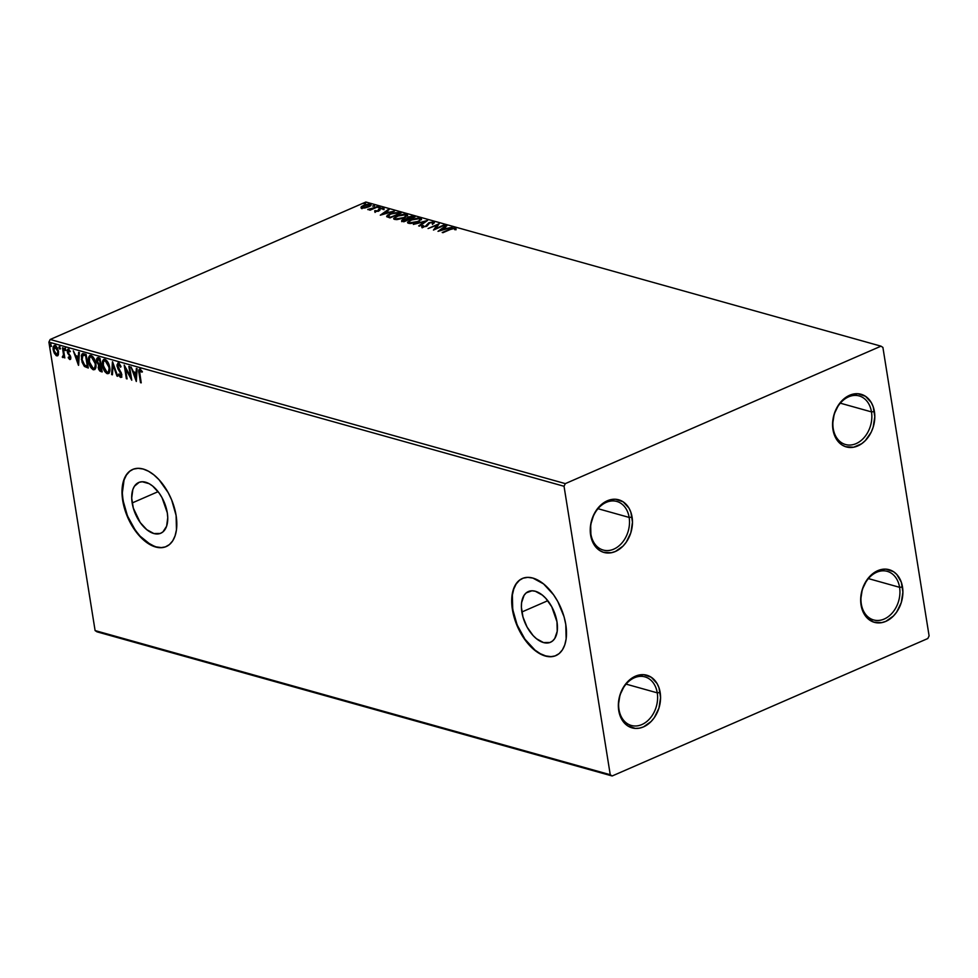 <?xml version="1.0" encoding="UTF-8"?>
<svg xmlns="http://www.w3.org/2000/svg" width="978" height="978" viewBox="0 0 978 978"><rect width="100%" height="100%" fill="white"/><g stroke="black" fill="none" stroke-linecap="round" stroke-linejoin="round"><path stroke-width="1.47" d="M861.312 603.976A25.232 18.973 105.6 0 0 884.198 619.037A25.232 18.973 105.6 0 0 899.577 587.313L902.511 586.996A27.335 20.55 -74.4 0 1 885.848 621.36A27.335 20.55 -74.4 0 1 861.056 605.04L861.312 603.976A25.232 18.973 -74.4 0 1 867.828 579.306A25.232 18.973 -74.4 0 1 887.242 571.348A25.232 18.973 -74.4 0 1 899.577 587.313A25.232 18.973 -74.4 0 1 893.073 611.971A25.232 18.973 -74.4 0 1 873.647 619.942A25.232 18.973 -74.4 0 1 861.312 603.976L860.664 599.93L862.29 589.441L866.899 579.966L873.757 572.925L881.85 569.404L885.97 569.159L893.574 571.714L896.765 574.441L901.325 582.216L902.902 592.106L901.276 602.595L896.667 612.069L893.464 615.969L885.848 621.36L881.716 622.631L873.647 622.094L866.801 617.595L864.185 614.05L861.056 605.04A27.335 20.55 -74.4 0 1 877.731 570.675A27.335 20.55 -74.4 0 1 902.511 586.996L899.577 587.313L868.415 578.597L899.577 587.313A25.232 18.973 105.6 0 0 876.704 572.252A25.232 18.973 105.6 0 0 861.312 603.976M833.219 428.56A25.232 18.973 105.6 0 0 856.105 443.621A25.232 18.973 105.6 0 0 871.484 411.897L874.418 411.579A27.335 20.55 -74.4 0 1 857.743 445.944A27.335 20.55 -74.4 0 1 832.963 429.623L833.219 428.56A25.232 18.973 -74.4 0 1 839.735 403.89A25.232 18.973 -74.4 0 1 859.149 395.931A25.232 18.973 -74.4 0 1 871.484 411.897A25.232 18.973 -74.4 0 1 864.968 436.567A25.232 18.973 -74.4 0 1 845.554 444.525A25.232 18.973 -74.4 0 1 833.219 428.56L832.571 424.513L834.197 414.024L838.794 404.55L845.664 397.508L849.625 395.259L857.865 393.743L865.469 396.298L871.276 402.569L873.22 406.811L874.809 416.689L873.171 427.178L871.215 432.142L865.371 440.552L861.716 443.694L853.623 447.215L845.542 446.689L841.899 444.904L836.092 438.633L832.963 429.623A27.335 20.55 -74.4 0 1 849.625 395.259A27.335 20.55 -74.4 0 1 874.418 411.579L871.484 411.897L840.322 403.18L871.484 411.897A25.232 18.973 105.6 0 0 848.611 396.836A25.232 18.973 105.6 0 0 833.219 428.56M590.895 534.086A25.232 18.973 105.6 0 0 613.768 549.147A25.232 18.973 105.6 0 0 629.147 517.423L632.081 517.105A27.335 20.55 -74.4 0 1 615.419 551.47A27.335 20.55 -74.4 0 1 590.626 535.149L590.895 534.086A25.232 18.973 -74.4 0 1 597.399 509.416A25.232 18.973 -74.4 0 1 616.825 501.457A25.232 18.973 -74.4 0 1 629.147 517.423A25.232 18.973 -74.4 0 1 622.644 542.093A25.232 18.973 -74.4 0 1 603.218 550.052A25.232 18.973 -74.4 0 1 590.895 534.086L590.651 524.77L593.829 514.599L596.47 510.076L603.328 503.034L611.421 499.514L615.541 499.269L623.145 501.824L628.952 508.095L630.896 512.338L632.473 522.215L630.847 532.704L626.25 542.179L623.035 546.079L615.419 551.47L611.299 552.741L603.218 552.215L599.575 550.431L593.756 544.159L590.626 535.149A27.335 20.55 -74.4 0 1 607.301 500.785A27.335 20.55 -74.4 0 1 632.081 517.105L629.147 517.423L597.998 508.707L629.147 517.423A25.232 18.973 105.6 0 0 606.274 502.362A25.232 18.973 105.6 0 0 590.895 534.086M618.988 709.502A25.232 18.973 105.6 0 0 641.861 724.564A25.232 18.973 105.6 0 0 657.253 692.84L660.174 692.522A27.335 20.55 -74.4 0 1 643.512 726.886A27.335 20.55 -74.4 0 1 618.732 710.566L618.988 709.502A25.232 18.973 -74.4 0 1 625.504 684.832A25.232 18.973 -74.4 0 1 644.918 676.874A25.232 18.973 -74.4 0 1 657.253 692.84A25.232 18.973 -74.4 0 1 650.737 717.497A25.232 18.973 -74.4 0 1 631.323 725.468A25.232 18.973 -74.4 0 1 618.988 709.502L618.328 705.456L619.966 694.967L624.563 685.492L631.433 678.451L635.394 676.201L643.634 674.686L651.238 677.241L657.045 683.512L658.989 687.754L660.578 697.632L658.94 708.121L654.343 717.595L651.128 721.495L643.512 726.886L639.392 728.158L635.272 728.402L627.668 725.847L621.861 719.576L618.732 710.566A27.335 20.55 -74.4 0 1 635.394 676.201A27.335 20.55 -74.4 0 1 660.174 692.522L657.253 692.84L626.091 684.123L657.253 692.84A25.232 18.973 105.6 0 0 634.367 677.778A25.232 18.973 105.6 0 0 618.988 709.502M93.802 368.119C95.624 367.911 96.272 366.237 95.722 363.095L94.621 368.083L93.167 368.4L91.798 367.459L89.279 361.334L89.414 358.229L90.379 356.909L91.309 356.86L95.086 363.376C95.636 366.518 94.988 368.193 93.167 368.4L89.353 361.823C88.802 358.669 89.45 357.007 91.309 356.86L93.277 358.559L95.795 363.584L92.763 356.579L91.064 355.454L89.585 355.711L88.546 361.016L90.93 367.704L92.983 369.647L94.878 369.513L95.856 367.483L95.807 363.571C95.221 359.696 93.631 356.982 91.064 355.454L89.952 355.479M521.849 611.996A27.665 15.55 66.5 0 1 528.364 591.543A27.665 15.55 66.5 0 1 556.983 621.825L557.216 631.275L554.746 638.524L552.594 640.969L549.929 642.497L543.524 642.57L536.494 638.732L533.071 635.517L527.093 627.081L522.998 617.094L521.384 607.093L521.616 602.558L524.098 595.309L526.237 592.864L531.959 590.798L535.308 591.262L542.338 595.101L545.761 598.316L551.739 606.751L556.983 621.825A27.665 15.55 66.5 0 1 550.467 642.277A27.665 15.55 66.5 0 1 521.849 611.996L547.778 600.712L521.849 611.996M132.164 502.961A27.665 15.55 66.5 0 1 138.68 482.509A27.665 15.55 66.5 0 1 167.287 512.79L167.751 517.692L166.615 526.213L162.898 531.934L160.245 533.45L153.839 533.523L146.798 529.685L140.209 522.533L133.301 508.059L131.7 498.046L132.837 489.538L134.402 486.262L139.206 482.301L142.275 481.763L149.121 483.67L152.654 486.054L159.243 493.205L162.042 497.704L167.287 512.79A27.665 15.55 66.5 0 1 160.771 533.242A27.665 15.55 66.5 0 1 132.164 502.961L158.094 491.665L132.164 502.961M132.788 469.391A42.054 23.631 -113.5 0 0 123.032 500.406L122.715 500.54A42.054 23.631 66.5 0 1 132.617 469.464A42.054 23.631 66.5 0 1 176.101 515.479L171.676 499.99L168.13 492.57L159.047 479.746L153.852 474.856L148.485 471.237L143.167 469.037L138.081 468.328L133.424 469.134L129.389 471.457L126.113 475.161L123.741 480.149L122.005 493.083L124.45 508.291L130.685 523.462L139.768 536.274L144.964 541.164L155.649 546.995L160.734 547.704L165.392 546.885L169.426 544.575L172.69 540.858L175.062 535.883L176.456 529.831L176.101 515.479A42.054 23.631 66.5 0 1 166.199 546.568A42.054 23.631 66.5 0 1 122.715 500.54L123.032 500.406A42.054 23.631 -113.5 0 0 166.358 546.494L165.71 546.751M522.472 578.426A42.054 23.631 -113.5 0 0 512.729 609.441L512.411 609.587A42.054 23.631 66.5 0 1 522.313 578.499A42.054 23.631 66.5 0 1 565.785 624.526L564.061 616.776L557.827 601.604L553.56 594.771L543.548 583.903L532.851 578.071L527.765 577.362L523.12 578.181L519.073 580.492L515.809 584.208L513.438 589.184L512.044 595.235L511.702 602.13L514.135 617.338L520.369 632.497L524.636 639.331L534.648 650.211L540.015 653.83L545.345 656.03L550.431 656.739L555.076 655.92L559.123 653.61L562.387 649.893L564.758 644.918L566.152 638.866L565.785 624.526A42.054 23.631 66.5 0 1 555.883 655.602A42.054 23.631 66.5 0 1 512.411 609.587L512.729 609.441A42.054 23.631 -113.5 0 0 556.054 655.529L555.394 655.786M565.321 483.621L50.184 339.476L365.845 202.018L880.995 346.163L565.321 483.621L564.037 486.274L610.248 774.723L95.098 630.578L48.9 342.129L564.037 486.274L610.248 774.723L612.155 775.982L927.816 638.524L929.1 635.871L882.902 347.422L880.995 346.163L565.321 483.621L564.037 486.274L48.9 342.129L95.098 630.578L97.005 631.837L612.155 775.982L927.816 638.524L929.1 635.871L882.902 347.422L880.995 346.163L365.845 202.018L50.184 339.476L48.9 342.129L50.184 339.476L565.321 483.621M365.112 207.923L369.391 206.529L371.041 204.781L368.718 204.133L365.026 204.793L361.579 206.468L361.334 207.764L364.207 208.057L368.706 206.859C371.041 205.857 371.554 205.001 370.271 204.292L363.437 205.38L361.237 206.835L361.823 207.972L365.112 207.923M367.74 209.426L370.601 209.463L369.391 209.989L370.112 210.184L378.266 206.627L367.74 209.426L370.601 209.463L369.391 209.989L370.112 210.184L377.545 206.431L367.997 209.695M374.953 211.639L379.048 210.796L380.405 208.779L384.061 208.375L381.053 208.131L378.62 209.219L377.704 210.906L374.721 210.747L374.953 211.639L378.462 211.089L380.405 208.779L383.889 208.901L383.523 207.996L379.647 208.607L377.704 210.906L374.721 210.747L374.953 211.639L374.721 210.747M398.975 212.422L391.518 213.18L387.361 215.246L386.652 216.541L389.99 217.898L401.139 213.033L398.975 212.422L400.1 213.485L398.975 212.422L389.953 213.791L386.75 216.7L389.99 217.898L401.139 213.033L398.975 212.422M415.039 216.92L411.42 216.26L407.802 217.165L406.42 218.815L401.885 220.368L401.799 221.101L403.877 221.786L415.039 216.92L407.802 217.165L406.42 218.815L403.168 219.61C401.42 220.38 401.212 220.979 402.557 221.407L403.877 221.786L415.039 216.92M427.618 220.441L413.339 224.427L424.855 221.603L418.67 225.918L419.452 226.138L427.496 220.405L413.339 224.427L424.855 221.603L418.67 225.918L419.452 226.138L427.618 220.441M443.902 225.001L435.601 228.62L439.232 223.693L428.071 228.546L437.117 225.123L433.462 230.062L444.623 225.197L435.601 228.62L439.232 223.693L428.071 228.546L437.117 225.123L433.462 230.062L443.902 225.001M450.345 229.475L453.217 228.485L455.834 229.048L455.357 227.996L452.398 228.192L442.203 232.507L450.345 229.475L454.22 228.497L454.611 229.329L455.834 229.048L455.357 227.996L449.733 229.219L442.924 232.703L450.345 229.475M438.01 231.334L452.166 227.312L446.848 228.375L444.22 227.642L446.836 225.82L446.054 225.6L438.01 231.334L452.166 227.312L446.848 228.375L444.22 227.642L446.836 225.82L446.054 225.6L438.01 231.334M422.166 227.85L422.129 225.747L422.044 227.067L426.322 226.407L429.538 222.947L432.728 222.483L432.337 223.705L433.486 223.62L433.584 221.92L428.829 222.739L425.552 226.224L423.315 226.603L423.376 225.6L422.129 225.747L421.604 226.823L422.557 227.153L427.105 225.991L429.733 222.862L432.582 222.446L432.337 223.705L433.486 223.62L434.415 222.483L433.829 221.969L434.256 222.874M418.132 221.737L421.371 218.889L418.181 218.008L411.408 219.537L407.618 222.165L408.278 223.192L410.846 223.51L417.618 221.957L421.396 218.986L420.344 218.204L410.894 219.757L407.581 222.519L408.67 223.326L418.132 221.737M404.232 217.849L407.471 215.001L404.281 214.121L397.508 215.649L393.718 218.277L394.378 219.304L396.958 219.622L403.718 218.07L407.496 215.099L406.445 214.316L396.995 215.869L393.694 218.632L394.77 219.439L404.232 217.849M380.283 215.184L394.44 211.162L389.122 212.226L386.493 211.492L389.11 209.671L388.327 209.451L380.283 215.184L394.44 211.162L389.122 212.226L386.493 211.492L389.11 209.671L388.327 209.451L380.283 215.184M379.757 207.617L379.929 207.006L378.095 207.581L380.087 207.043M374.244 206.065L372.581 206.04L374.574 205.502M365.271 203.558L363.596 203.534L365.601 202.984M368.278 206.517L362.826 207.532L362.349 206.884L363.633 205.82L369.268 204.732L369.733 205.49L368.254 206.529M57.849 355.637L56.7 355.858L58.374 354.745L58.435 350.968L56.284 346.334L54.462 345.491L53.338 346.738L53.704 351.835L56.113 355.589L57.519 355.845L58.374 354.745L58.509 351.408L55.049 345.54L54.193 345.564M63.203 356.224L64.12 354.256L62.274 357.092L63.277 357.545L63.863 356.298L64.817 357.96L63.228 347.997L62.506 347.789L63.484 354.855L62.274 357.092L63.228 357.569M69.964 358.131L70.709 356.872L69.585 358.29L68.497 356.982L68.215 357.728L69.829 359.537L70.856 358.192L68.008 352.104L68.24 350.54L69.731 351.823L70 351.016L68.766 349.476L67.69 349.329L67.176 350.735L70.025 356.909L69.744 358.303L68.497 356.982L68.215 357.728L69.609 359.439L70.465 359.256L68.851 357.447M83.925 353.791L82.079 353.963L81.357 355.527L82.042 362.117L84.242 366.224L88.289 368.034L86.101 354.391L82.384 353.767L81.418 359.439L84.573 366.53L88.289 368.034L86.101 354.391L83.925 353.791M97.238 361.065L96.541 361.016L98.57 364.916L99.218 364.635L98.167 367.569L98.802 367.3L98.167 367.569L100.856 371.554L102.177 371.921L99.988 358.278L97.653 357.691L96.516 359.048L96.798 362.117L98.57 364.916L98.497 368.914L99.707 370.955L102.177 371.921L99.988 358.278L97.299 357.777M112.568 361.799L111.639 374.574L112.421 374.794L113.032 365.075L116.969 376.065L117.751 376.286L112.446 361.762L111.639 374.574L112.421 374.794L113.032 365.075L116.969 376.065L117.751 376.286L112.568 361.799M128.864 366.359L130.49 376.506L124.182 365.051L126.37 378.694L127.091 378.902L125.465 368.718L131.761 380.197L129.573 366.554L128.864 366.359L130.49 376.506L124.182 365.051L126.37 378.694L127.091 378.902L125.465 368.718L131.761 380.197L129.573 366.554L128.864 366.359M139.976 369.134C138.656 369.439 138.35 370.882 139.035 373.437L139.671 373.156L141.138 382.374L139.671 373.156L139.035 373.437L140.502 382.655L141.223 382.85L139.536 371.212L140.331 370.589L141.798 372.153L141.993 371.2L139.976 369.134L138.729 370.466L140.502 382.655L141.223 382.85L139.768 373.779L140.209 370.54L141.798 372.153L141.993 371.2L139.365 369.146M136.309 381.481L137.128 368.669L136.345 368.449L136.076 372.557L133.46 371.823L131.015 366.958L136.309 381.481L137.128 368.669L136.345 368.449L136.076 372.557L133.46 371.823L131.015 366.958L136.309 381.481M120.441 365.393L118.717 364.525L120.538 367.202L121.015 366.677L118.216 363.07L116.969 365.002L117.91 368.804L121.027 374.097L120.673 376.065L118.937 373.938L118.509 374.623L120.037 377.056L121.614 377.08L121.798 374.452L117.727 365.674L118.717 364.525L120.538 367.202L121.015 366.677L119.426 363.779L117.8 363.131M108.68 373.474L107.311 373.694C109.585 373.437 110.38 371.359 109.695 367.459L106.651 360.466L104.952 359.342L103.485 359.598L102.433 364.904L104.817 371.591L106.883 373.535L108.766 373.4L109.744 371.371L109.695 367.459C109.108 363.584 107.531 360.87 104.952 359.342L103.839 359.366M78.582 365.32L79.389 352.52L78.607 352.3L78.35 356.408L75.734 355.674L73.289 350.809L78.46 365.295L79.389 352.52L78.607 352.3L78.35 356.408L75.734 355.674L73.289 350.809L78.582 365.32M65.66 349.586L64.487 348.547L64.964 350.381L65.66 349.586L64.878 348.29L65.233 350.564M60.147 348.046L58.973 347.007L59.45 348.84L60.147 348.046L59.365 346.75L58.949 347.716L59.731 349.024L60.147 348.046L59.731 349.024M51.162 345.54L50 344.488L50.465 346.322L51.162 345.54L50.379 344.232L50.746 346.505M519.391 580.357L516.127 584.074L513.756 589.049L512.362 595.101L512.729 609.441L517.142 624.93L524.954 639.196L534.966 650.077L540.333 653.695L545.663 655.896L550.748 656.605M129.707 471.31L126.431 475.027L124.059 480.002L122.323 492.949L123.032 500.406L127.458 515.895L135.27 530.162L140.086 536.14L150.636 544.648L155.967 546.849L161.052 547.558M139.72 369.073L139.671 373.156C138.986 370.601 139.292 369.171 140.612 368.853M142.433 371.872L140.331 370.479M142.165 371.53L140.209 370.54M136.407 379.977L135.759 378.156L136.407 379.977M134.01 373.29L133.497 371.836L134.01 373.29L134.622 373.034L133.986 373.303L136.639 373.596L134.622 373.034L136.639 373.596L135.722 378.168L133.986 373.303L136.003 373.865L135.722 378.168L136.37 377.887L136.639 373.596L135.722 378.168L133.986 373.303M136.712 372.276L136.076 372.557L136.944 368.62L136.712 372.276M131.48 378.462L126.101 368.437L125.465 368.718L126.101 368.437L131.48 378.462M127.018 378.413L126.37 378.694L127.006 378.413L125.098 366.493L127.006 378.413M131.125 376.237L130.49 376.506L131.125 376.237L129.573 366.554L131.125 376.237M121.211 375.784L121.773 374.305L120.477 376.041L118.937 373.938L118.509 374.623L119.145 374.354L121.321 377.166L119.145 374.342L118.509 374.623L120.685 377.435L121.516 377.19L120.685 377.435L121.847 374.721L118.228 367.875L117.776 366.469L119.353 364.244L118.497 364.721M120.685 377.435L121.859 377.141M121.113 375.76L120.477 376.041M121.235 372.728L120.416 372.691L121.138 374.574L121.761 374.305L121.309 375.784M117.751 366.273L117.054 366.249L119.316 371.09L120.416 372.691L121.064 372.41L119.316 371.09L119.952 370.809L118.387 368.18M118.436 363.107L117.054 366.249L119.072 362.826M118.289 362.936L117.751 366.298M118.02 367.263L121.296 372.862M118.839 364.293L120.82 366.114M117.58 375.796L116.969 376.065L117.58 375.796M113.644 364.806L113.032 365.075L113.644 364.806M112.446 374.342L111.639 374.574L112.996 362.985L112.446 374.342M103.228 365.625L102.519 365.515C103.106 369.439 104.707 372.166 107.311 373.694L109.01 373.376M107.311 373.694L107.947 373.413L104.377 369.366M104.952 359.342C102.666 359.537 101.859 361.603 102.519 365.515L104.169 359.281M104.206 368.987L106.565 372.618L108.741 373.462M103.619 359.953L103.277 365.858M104.463 360.858L106.529 360.796L108.79 364.012M104.915 360.515L108.387 363.156M107.69 372.007C109.524 371.799 110.159 370.124 109.622 366.982L108.986 367.263C109.524 370.405 108.888 372.08 107.054 372.288L103.24 365.711C102.69 362.557 103.35 360.894 105.208 360.748L108.986 367.263L109.622 366.982L109.56 370.576L108.338 372.031M104.927 360.515L104.279 360.784L105.893 361.065L107.702 363.339L109.108 368.241L108.485 371.762L107.384 372.337L106.027 371.677L103.118 364.733L103.595 361.444L105.208 360.748M108.191 372.056L107.054 372.288M99.133 368.633L101.492 371.273L99.353 369.183M98.13 357.765L96.541 361.016L98.766 357.483M97.702 357.642L97.287 361.285M98.313 358.938L100.135 359.207L100.954 364.281L98.778 363.975L97.262 361.212L99.316 358.975L98.106 359.146M99.658 365.784L101.174 365.674L101.871 370.051L100.489 370.112L98.876 367.752L100.807 365.576L99.683 365.76M99.927 365.527L101.174 365.674L100.172 365.845L101.235 370.32L101.871 370.051L101.174 365.674L100.538 365.955L101.235 370.32L99.426 369.317L98.9 366.347L100.172 365.845M98.362 358.926L100.135 359.207L98.68 359.256L99.499 359.476L100.306 364.549L100.954 364.281L100.135 359.207L99.499 359.476L100.306 364.549L98.509 363.755L97.213 360.234L98.68 359.256M89.34 361.738L88.631 361.628C89.218 365.552 90.807 368.278 93.411 369.806C95.685 369.55 96.48 367.471 95.807 363.571L95.661 366.689L94.438 368.144M93.411 369.806L94.059 369.525L90.477 365.479M91.064 355.454C88.778 355.65 87.959 357.716 88.631 361.628L90.282 355.393M90.318 365.1L92.335 368.4L94.854 369.574M89.719 356.065L89.377 361.97M90.563 356.97L92.629 356.909L94.89 360.124M91.309 356.86L94.499 359.268M83.093 362.997L85.208 366.249L88.216 367.557L84.573 366.53L85.208 366.249L83.118 363.058M82.128 359.574L81.418 359.439L82.739 353.669M83.032 353.486L81.907 355.748L82.14 359.635L82.971 355.185L86.247 355.32L87.983 366.163L86.247 355.32L85.612 355.589L87.348 366.432L87.983 366.163L84.744 365.344L82.14 359.635L82.519 355.527L86.247 355.32L84.829 355.381L85.612 355.589L87.348 366.432L84.218 364.843L82.14 359.635M78.68 363.828L78.032 362.007L78.68 363.828M76.284 357.141L75.771 355.674L76.284 357.141L76.895 356.872L76.26 357.153L78.912 357.435L76.895 356.872L78.912 357.435L77.995 362.019L76.26 357.153L78.264 357.716L77.995 362.019L78.643 361.738L78.912 357.435L77.995 362.019L76.26 357.153M78.986 356.126L78.35 356.408L79.218 352.471L78.986 356.126M70.306 358.034L70.392 355.919L69.585 358.29M70.074 357.141L70.697 356.872L70.379 358.034M68.863 354.965L70.392 355.919L68.863 354.965L69.511 354.684L68.374 353.034L67.739 353.315L68.863 354.965M67.947 351.738L67.25 351.701L67.739 353.315L68.326 352.924M70.379 351.542L68.582 350.491L69.731 351.823L70 351.016L67.812 349.256M68.301 349.244L67.25 351.701L68.949 348.975M69.206 358.021L70.624 359.281L69.829 359.537L70.783 357.3L67.959 351.848L68.582 350.491M68.876 350.258L68.594 351.579L69.218 350.222L69.854 350.723M68.191 349.17L67.971 351.823M68.203 352.642L70.502 356.151M65.881 350.283L64.462 349.256L65.514 348.009M64.878 348.29L64.462 349.256M65.123 348.266L65.734 350.222M62.885 357.593L64.511 356.016L64.744 357.483L64.511 356.016L63.863 356.298L64.817 357.96L63.228 347.997L62.506 347.789L63.484 354.537L64.12 354.256L63.68 350.87L63.044 351.139L63.68 350.87L63.215 347.997L64.108 354.904L62.8 356.395M60.367 348.743L58.949 347.716L60 346.469M59.365 346.75L58.949 347.716M59.609 346.725L60.233 348.681M56.7 355.858L57.347 355.576L55.147 353.4L54.511 353.669L57.555 355.833M53.937 350.026L53.24 349.941L54.511 353.669L55.074 353.254M55.049 345.54C53.374 345.637 52.763 347.104 53.24 349.941L53.876 349.659C53.411 346.823 54.01 345.356 55.685 345.258M54.915 352.948L57.898 355.637M53.973 346.456L54.609 345.417L53.961 350.124L55.245 346.762L56.345 346.713L57.568 348.254M57.201 347.618L56.113 346.579M55.294 346.505L54.658 346.787L57.788 351.2L58.423 350.931L57.58 354.378M57.152 354.354L58.423 350.919L56.504 354.635L53.961 350.124L53.998 347.716L55.025 346.725M57.372 354.391L55.587 353.987L53.961 350.124M51.382 346.224L49.964 345.197L51.015 343.95M50.379 344.232L49.964 345.197M50.636 344.219L51.247 346.163M94.328 368.144L93.167 368.4M55.245 346.762L57.788 351.2L57.653 353.914L56.504 354.635M612.155 775.982L97.005 631.837L95.098 630.578L610.248 774.723L612.155 775.982M455.895 228.974L454.513 228.669L455.479 228.779L455.357 227.996L455.956 229.83M455.834 229.048L455.357 227.996M454.525 228.705L454.611 229.329M439.819 230.82L440.662 230.233L439.819 230.82M443.486 228.265L444.232 227.74L443.486 228.265M446.164 226.285L446.054 225.6L446.164 226.285M444.342 228.424L444.22 227.642L446.31 228.974L444.342 228.424M440.65 230.148L443.389 228.229L445.393 228.791L440.711 230.563L443.389 228.229L445.393 228.791L440.65 230.148M434.281 229.696L437.117 225.123L434.281 229.696M437.166 225.429L438.547 224.818L437.166 225.429M434.415 222.422L428.829 222.739L425.552 226.224L423.193 226.578L423.376 225.6L422.129 225.747L422.044 227.067M432.728 222.483L432.337 223.705M432.459 224.488L432.851 223.265M422.129 225.747L422.899 226.444L421.775 227.079M423.193 226.578L423.376 225.6M423.498 226.383L423.327 227.348L423.498 226.383M426.677 226.236L426.555 225.478L426.677 226.236M428.462 223.754L426.714 226.199L426.787 224.744L426.909 225.515L428.951 223.522M433.009 222.642L433.951 222.752L433.829 221.969M434.281 222.886L432.826 222.642M433.058 222.752L433.107 223.815M424.965 222.287L424.855 221.603L424.965 222.287M424.917 221.957L425.809 221.7L424.917 221.957M407.765 222.874L409.256 221.431L407.74 222.947M419.538 218.815L420.467 218.986L420.344 218.204L421.335 219.414M421.494 219.671L419.489 218.815L419.782 220.026L417.484 222.006L409.782 222.813L408.975 222.177L409.586 223.485L409.085 222.85M410.051 220.991L409.207 221.468M420.149 220.038L418.963 221.59M409.782 222.813L409.097 221.664L411.604 219.952L419.22 218.705C420.589 219.5 419.978 220.453 417.41 221.541L409.782 222.813L409.892 223.51L409.782 222.813C408.413 222.018 409.012 221.065 411.604 219.952L419.22 218.705L420.039 219.316L419.855 220.857M401.75 221.651L401.628 220.869L402.557 221.407M401.958 221.199L403.914 219.793L407.96 220.001L403.559 220.869L403.682 221.651L402.997 220.515L403.559 220.869L403.914 219.793L407.875 219.524L404.379 221.566L403.559 220.869L403.914 219.793M406.542 219.598L407.924 217.935M412.557 217.043L413.291 217.177L413.168 216.395L414 217.373L412.447 217.043M407.496 218.143L406.432 218.962M403.034 220.502L401.799 221.419M408.645 218.143L407.777 219.329L408.511 217.361L413.168 217.214L409.097 219.512L407.655 218.546L408.792 219.708L407.606 218.913M403.682 221.651L403.559 220.869M408.657 218.925L407.459 218.29L408.767 217.263L413.168 217.214L408.657 218.925M407.655 218.546L407.777 219.329M393.877 218.986L395.369 217.544M407.594 215.783L405.601 214.928L406.579 215.099L406.445 214.316L407.435 215.527M396.163 217.104L393.853 219.06M406.261 216.15L405.075 217.703M395.882 218.925L395.32 217.605L398.559 215.722L403.144 214.683L406.127 215.368L403.584 218.118L395.882 218.925C394.513 218.131 395.124 217.177 397.716 216.065L405.332 214.818C406.689 215.612 406.09 216.566 403.511 217.654L395.882 218.925L395.992 219.622L395.198 218.962M405.332 214.818L406.151 215.429L405.956 216.969M386.823 216.774L388.242 215.502M390.039 214.292L396.298 212.703L399.281 213.326L390.491 217.678L389.941 217.067L390.063 217.837L388.156 216.859L390.088 217.849L388.18 216.346L388.303 217.128L388.021 216.065L390.063 214.28M398.009 212.984L399.354 213.815L390.405 217.189L388.18 216.346L390.674 213.999L397.618 212.935M388.633 215.27L386.811 216.786M382.092 214.659L382.936 214.084L382.092 214.659M385.76 212.104L386.506 211.59L385.76 212.104M388.437 210.136L388.327 209.451L388.437 210.136M386.616 212.275L386.493 211.492L388.584 212.825L386.616 212.275M382.911 213.986L385.662 212.079L387.667 212.642L382.985 214.414L385.662 212.079L387.667 212.642L382.911 213.986M375.075 212.422L374.843 211.529L375.735 211.382L374.77 211.651M375.907 211.187L375.845 210.563M378.388 211.321L378.62 209.219L378.743 210.001L379.77 209.378L378.486 211.175M379.745 209.243L379.647 208.607L379.745 209.243M383.021 209.488L383.523 207.996L384.024 209.671M383.889 208.901L383.523 207.996M382.594 208.461L382.728 209.109M384.012 208.937L382.777 208.693M361.946 208.742L361.823 207.972M361.237 206.835L361.359 207.617L362.435 206.725M371.065 204.879L370.271 204.292M362.838 206.505L361.249 207.788M369.757 205.673L369.745 206.407M362.826 207.532L364.158 205.576L369.268 204.732L367.997 206.651L362.924 208.118L362.312 207.14L362.52 208.094M369.843 206.285L369.268 204.732M69.793 358.29L70.44 358.009M65.428 350.552L66.076 350.271M64.682 348.29L65.318 348.021M59.927 349.012L60.563 348.73M59.169 346.75L59.817 346.469M50.942 346.493L51.577 346.224M50.196 344.244L50.832 343.963M455.956 228.497L456.078 229.28M454.611 228.925L454.733 229.708M422.887 226.321L423.009 227.104M421.396 218.986L421.518 219.769M407.496 215.099L407.618 215.881M375.662 210.991L375.796 211.761M379.709 209.671L379.831 210.441M361.053 207.385L361.175 208.167"/></g></svg>

